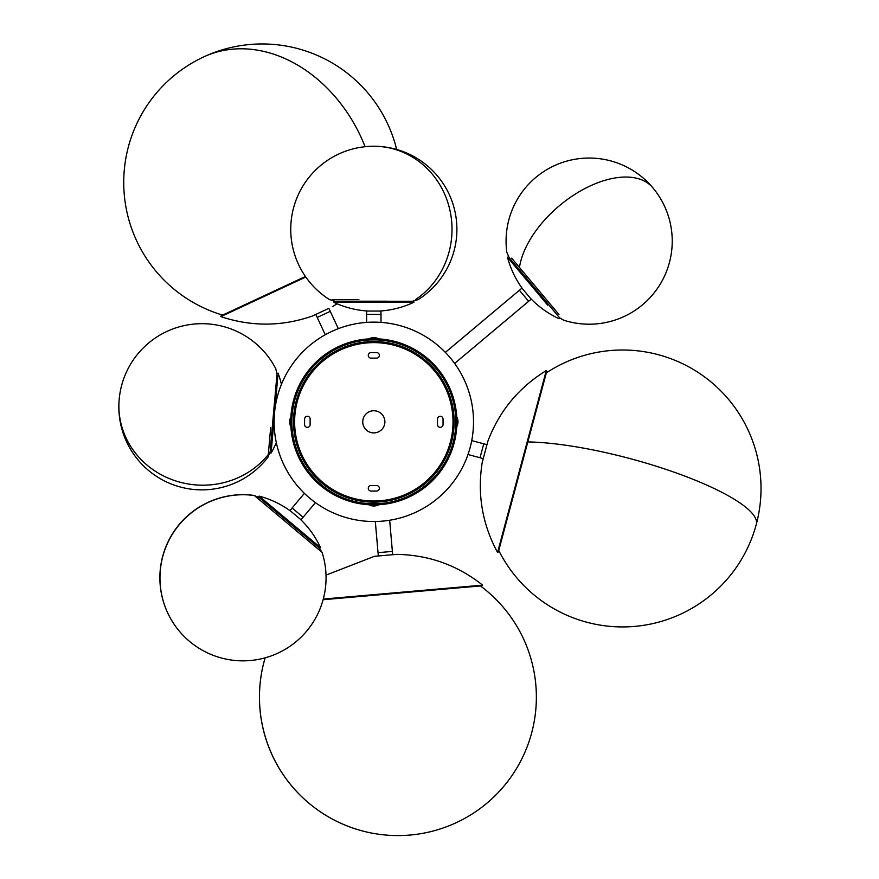 <?xml version="1.0" encoding="UTF-8"?>
<svg xmlns="http://www.w3.org/2000/svg" width="879" height="879" viewBox="0 0 879 879"><rect width="100%" height="100%" fill="white"/><g stroke="black" fill="none" stroke-linecap="round" stroke-linejoin="round"><path stroke-width="1.32" d="M486.955 444.686L483.747 443.818L480.022 457.728L483.747 443.818L471.726 440.599M483.23 458.596L468.002 454.509M338.327 328.658L330.251 311.353L317.198 317.44L330.251 311.353L328.845 308.342L312.287 316.066L315.803 314.429L325.274 334.745M304.387 493.361L292.114 507.985L303.145 517.248L292.114 507.985L290.136 510.666L301.014 519.786L315.418 502.623M375.311 521.5L378.036 552.66L392.386 551.408L378.036 552.66L378.333 555.967L374.465 556.308L382.42 555.616L396.539 554.374L392.671 554.715L389.661 520.247M381.014 322.384L381.014 314.374L366.62 314.374L381.014 314.374L380.915 311.045M366.62 322.384L366.62 311.045L381.014 311.045M508.469 256.778L507.502 257.283L518.94 270.908L507.502 257.283A94.207 94.207 0 0 0 522.818 289.202L521.928 288.136L519.39 290.279L528.642 301.31L519.39 290.279L445.356 352.391M521.928 288.136L531.191 299.168L454.619 363.423M413.46 301.255L334.174 301.255M411.581 302.266L333.701 302.266L411.581 302.266M332.141 299.629L358.874 299.629M360.862 301.332L412.196 301.332L360.862 301.332M559.538 317.737L508.578 256.998M547.639 305.112L518.94 270.908M531.191 299.168L530.301 298.113A94.207 94.207 0 0 0 559.077 318.736L559.736 317.879M511.666 258.14L558.945 314.495M270.282 450.751L270.128 452.542M271.281 450.839L274.248 416.976M277.874 375.443L274.918 409.306M277.039 373.564L270.325 450.312M276.995 374.828L275.819 368.806A83.076 83.076 0 0 0 119.159 399.538A83.076 78.374 5 0 0 195.094 484.856A83.076 78.374 5 0 0 268.315 454.52L270.677 427.535M258.833 497.184L319.571 548.144M259.184 496.163L320.571 547.683L259.184 496.163M322.011 552.32L254.24 495.448L259.854 497.943L318.648 547.265L259.854 497.943M546.277 370.619L497.58 552.386M546.749 371.323L546.298 370.564C518.896 387.419 499.448 410.889 487.966 440.939L482.23 462.332C477.154 494.108 482.263 524.148 497.558 552.452L498.349 551.957M546.738 371.377L498.338 552.023M323.087 599.72L482.066 585.81L482.626 585.128L323.274 599.06M305.42 276.489L221.167 315.781L220.871 316.627L305.793 277.028M374.641 503.788L375.355 503.777M376.047 503.766L377.113 503.722M377.157 503.722L370.927 503.744M378.53 504.766L376.564 504.854M372.85 503.788L373.817 503.788A81.967 81.967 0 0 0 455.794 421.821A81.967 81.967 0 0 0 373.817 339.854A81.967 81.967 0 0 0 291.85 421.821A81.967 81.967 0 0 0 373.817 503.788M457.981 421.821A10.306 10.24 180 0 0 456.893 417.173L456.893 421.689M456.893 422.997L456.893 426.315M374.597 504.898L373.817 504.898A83.076 83.076 0 0 0 456.893 421.821A83.076 83.076 0 0 0 373.817 338.745L378.871 338.898M372.993 339.854L372.278 339.865M371.586 339.876L370.531 339.92M370.477 339.92L376.706 339.898M373.817 337.657A10.306 10.24 90 0 0 369.169 338.745L371.081 338.789M374.784 339.854L373.817 339.854M291.85 422.469L291.883 419.536M291.861 420.316L291.85 421.953M290.74 422.645L290.74 426.315A10.306 10.24 180 0 1 290.74 417.173M289.652 421.821A10.306 10.24 -0 0 0 290.74 426.469L290.894 426.875M373.817 322.132A99.69 99.69 0 0 1 473.517 421.821A99.69 99.69 0 0 1 373.817 521.511A99.69 99.69 0 0 1 274.127 421.821A99.69 99.69 0 0 1 373.817 322.132M373.037 338.745L373.817 338.745A83.076 83.076 0 0 0 290.74 421.821A83.076 83.076 0 0 0 373.817 504.898L368.762 504.744M373.817 341.513A80.308 80.308 0 0 1 454.124 421.821A80.308 80.308 0 0 1 373.817 502.129A80.308 80.308 0 0 0 454.124 421.821A80.308 80.308 0 0 0 373.817 341.513A80.308 80.308 0 0 0 293.509 421.821A80.308 80.308 0 0 0 373.817 502.129C376.673 502.096 376.673 502.096 373.817 502.129C370.96 502.096 370.96 502.096 373.817 502.129A80.308 80.308 0 0 1 293.509 421.821A80.308 80.308 0 0 1 373.817 341.513M373.817 410.746A11.075 11.075 0 0 0 362.741 421.821A11.075 11.075 0 0 0 373.817 432.897A11.075 11.075 0 0 0 384.892 421.821A11.075 11.075 0 0 0 373.817 410.746M307.353 427.359A2.769 2.769 0 0 0 310.122 424.59L310.122 419.052A2.769 2.769 0 0 0 307.353 416.283A2.769 2.769 0 0 0 304.584 419.052L304.584 424.59A2.769 2.769 0 0 0 307.353 427.359M437.511 419.052L437.511 424.59A2.769 2.769 0 0 0 440.28 427.359A2.769 2.769 0 0 0 443.049 424.59L443.049 419.052A2.769 2.769 0 0 0 440.28 416.283A2.769 2.769 0 0 0 437.511 419.052M371.048 485.516A2.769 2.769 0 0 0 368.279 488.284A2.769 2.769 0 0 0 371.048 491.053L376.586 491.053A2.769 2.769 0 0 0 379.354 488.284A2.769 2.769 0 0 0 376.586 485.516L371.048 485.516M371.048 358.127L376.586 358.127A2.769 2.769 0 0 0 379.354 355.358A2.769 2.769 0 0 0 376.586 352.589L371.048 352.589A2.769 2.769 0 0 0 368.279 355.358A2.769 2.769 0 0 0 371.048 358.127M373.817 501.019C370.96 500.986 370.96 500.986 373.817 501.019C376.673 500.986 376.673 500.986 373.817 501.019C376.673 500.986 376.673 500.986 373.817 501.019A79.198 79.198 0 0 0 453.015 421.821A79.198 79.198 0 0 0 373.817 342.623A79.198 79.198 0 0 0 294.619 421.821A79.198 79.198 0 0 0 373.817 501.019L374.289 501.019M373.817 505.985A10.306 10.24 -90 0 0 378.464 504.898L378.464 504.766M378.322 504.898L369.169 504.898A10.306 10.24 90 0 0 378.322 504.898M456.893 417.327L456.893 426.469A10.306 10.24 -0 0 0 456.893 417.327M369.323 338.745L378.464 338.745A10.306 10.24 -90 0 0 369.323 338.745M412.196 301.332L418.096 299.629A83.076 83.076 0 0 0 373.817 146.255A83.076 78.198 -90 0 1 452.015 229.331A83.076 78.198 -90 0 1 415.492 299.629M559.791 317.956L563.769 320.231A83.076 83.076 0 0 0 652.8 187.732A83.076 46.246 140 0 0 559.429 205.697A83.076 46.246 140 0 0 519.467 267.436M254.24 495.448A83.076 83.076 0 0 0 189.567 641.406A83.076 82.923 -50 0 1 254.306 495.503M498.756 550.474A138.464 138.464 0 0 0 756.303 524.313A138.464 30.798 -165 0 0 630.529 458.728A138.464 30.798 -165 0 0 527.839 441.928M265.128 657.833A138.464 138.464 0 0 0 409.977 835.05A138.464 138.432 85 0 1 265.161 657.822M396.66 149.463A138.464 138.464 0 0 0 203.664 56.926A138.464 108.721 65 0 1 365.104 146.716M336.283 301.211L387.331 301.211M379.629 311.045A94.207 94.207 0 0 0 413.932 302.266L413.701 301.211M333.943 301.211L333.701 302.266A94.207 94.207 0 0 0 368.004 311.045M373.817 146.255A83.076 83.076 0 0 0 329.548 299.629L335.448 301.332M519.83 270.325L555.473 312.803M652.8 187.732A83.076 83.076 0 0 0 506.842 252.394L509.337 258.019M276.325 442.653A94.207 94.207 0 0 1 271.084 453.103L270.051 452.773M281.423 384.376A94.207 94.207 0 0 0 278.072 373.179L277.006 373.322M270.249 450.52L274.688 399.824M119.159 399.538A83.076 83.076 0 0 0 268.095 457.014L270.303 451.279M299.948 518.896A94.207 94.207 0 0 1 320.571 547.683L319.714 548.331L258.679 497.118M291.037 511.424A94.207 94.207 0 0 0 259.118 496.108L258.624 497.064M189.567 641.406A83.076 83.076 0 0 0 322.077 552.375L318.648 547.265M756.303 524.313A138.464 138.464 0 0 0 546.342 372.872M409.977 835.05A138.464 138.464 0 0 0 480.461 585.952M482.626 585.128C457.399 565.142 428.71 554.891 396.539 554.374M326.01 575.108L374.465 556.308M203.664 56.926A138.464 138.464 0 0 0 222.618 315.1M337.118 303.793L332.361 306.705M220.871 316.627C251.405 326.768 281.873 326.592 312.287 316.066"/></g></svg>
